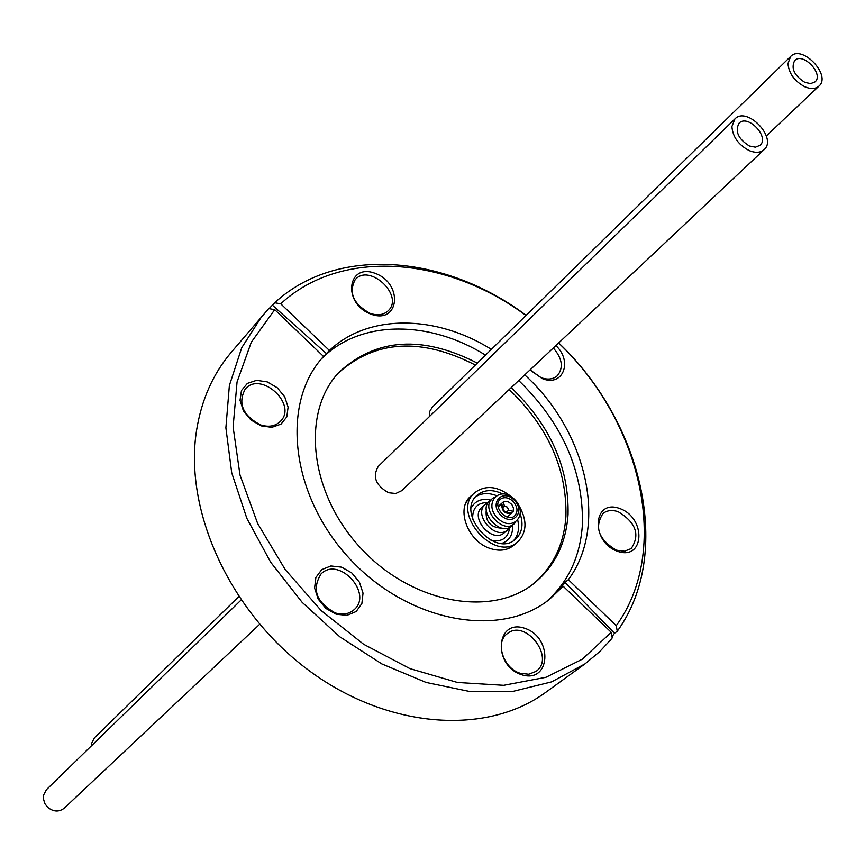 <?xml version="1.0" encoding="UTF-8"?>
<svg xmlns="http://www.w3.org/2000/svg" width="865" height="865" viewBox="0 0 865 865"><rect width="100%" height="100%" fill="white"/><g stroke="black" fill="none" stroke-linecap="round" stroke-linejoin="round"><path stroke-width="1.3" d="M274.735 309.648L251.293 342.226L237.053 381.962L233.107 427.007L240.005 475.058L257.651 523.509L285.223 569.592L321.239 610.636L363.646 644.274L409.956 668.623L457.509 682.474L503.657 685.307L545.956 677.284L582.35 659.195L611.231 632.326L563.169 586.243L549.426 599.359C500.219 639.116 408.431 622.4 349.73 558.768C290.521 495.623 280.411 402.755 323.542 356.456L274.735 309.648L268.723 308.589L230.901 352.736C212.985 373.961 201.556 399.749 196.615 430.1C183.618 510.501 229.971 612.344 309.097 670.624C388.125 729.13 486.736 735.726 545.75 692.314L585.021 663.855L551.665 681.858L512.977 691.362L470.517 691.654L426.131 682.453L381.876 663.942L339.869 636.845L302.188 602.386L270.669 562.218L246.828 518.286L231.712 472.755L225.884 427.807L229.376 385.487L241.778 347.622L262.246 315.725M521.519 674.678C492.261 665.271 495.959 618.27 524.774 628.304C553.459 637.527 550.583 684.237 521.519 674.678M336.204 614.258L325.889 608.441L318.169 599.056L314.601 588.005L315.866 577.506L321.704 569.646L330.895 565.97L341.632 567.159L351.796 572.944L359.429 582.188L363.03 593.109L361.884 603.565L356.185 611.512L347.027 615.339L336.204 614.258M261.1 425.85L250.947 419.968L243.411 410.843L240.038 400.322L241.465 390.526L247.379 383.39L256.581 380.33L267.231 381.887L277.254 387.747L284.693 396.743L288.099 407.145L286.802 416.908L281.006 424.12L271.837 427.332L261.1 425.85M558.628 342.994C641.495 421.439 671.348 549.967 616.269 625.654L568.348 579.691C608.733 525.747 586.665 431.127 524.741 374.88M491.374 349.363C436.003 314.622 368.231 313.617 329.403 350.487L280.747 303.81C340.799 247.92 446.481 256.375 525.996 315.487M617.567 551.308C590.211 541.804 592.687 498.435 619.664 508.49C646.512 517.811 644.76 560.963 617.567 551.308M370.804 314.092C342.108 303.431 347.243 262.29 375.486 273.47C403.631 283.936 399.295 324.894 370.804 314.092M555.881 345.568C573.095 361.613 562.845 387.217 542.258 378.578L529.975 369.95M616.323 550.172C598.558 539.436 594.125 527.185 603.035 513.432C607.176 510.285 612.236 509.712 618.216 511.723C636.013 522.59 640.327 534.873 631.169 548.594L624.411 551.232L616.323 550.172M611.231 632.326L612.215 637.938L610.517 640.014L599.532 651.778L585.021 663.855M269.047 308.643L274.735 302.761C336.442 245.444 444.924 254.472 526.136 315.347M558.693 342.918C643.041 422.931 673.424 553.903 617.242 631.255L614.507 633.256L611.998 636.694M568.348 579.691L564.953 582.361L559.785 588.903L563.169 586.243M329.403 350.487L322.44 357.688M518.73 380.524C562.25 423.061 583.486 471.003 582.437 524.363C580.372 556.422 568.283 582.232 546.183 601.791M321.196 359.137L323.932 356.477C362.695 319.661 430.294 320.558 485.492 355.126M616.269 625.654L617.242 631.255M274.735 302.761L280.747 303.81M326.505 353.666L272.562 305.323M564.953 582.361L614.507 633.256M477.329 363.116C422.466 335.058 376.426 338.042 339.231 372.047C300.836 411.989 309.259 493.072 360.737 548.107C411.729 603.586 491.947 618.107 534.667 582.848C554.93 565.97 566.056 543.188 568.046 514.513C569.073 467.327 550.118 425.029 511.183 387.628M509.182 389.51C548.075 426.867 566.986 469.111 565.937 516.254C563.98 544.366 553.2 566.845 533.608 583.68M338.312 373.042C375.529 339.967 421.212 337.296 475.372 365.041M471.76 495.375L470.776 496.196C455.466 508.317 467.76 541.695 490.282 548.507C499.473 551.448 507.204 550.443 513.496 545.501L514.448 544.636M734.904 118.948L378.297 466.354C372.253 476.658 375.67 485.449 388.547 492.736L395.77 493.504L401.62 490.725L764.119 149.634C777.732 138.151 746.982 105.833 734.904 118.948L731.909 126.539C732.752 136.973 738.559 144.996 749.317 150.629C755.534 153.116 760.465 152.781 764.119 149.634M790.675 56.43C801.931 44.115 831.73 75.298 819.004 86.067C815.565 89.041 810.862 89.279 804.872 86.792C794.557 81.256 788.912 73.514 787.961 63.578L790.675 56.43L432.251 407.242L429.754 411.383L429.31 416.66M520.352 673.305C503.376 668.548 494.758 642.317 507.204 633.742C525.336 618.194 555.817 657.984 535.997 671.402L528.785 674.224L520.352 673.305M335.263 612.928C316.266 602.354 311.541 589.346 321.077 573.895C338.929 555.708 373.648 593.833 353.871 609.912C348.811 614.107 342.616 615.112 335.263 612.928M260.3 424.823C242.762 415.308 237.702 403.436 245.141 389.218C260.365 370.296 297.798 404.139 280.574 421.19C275.438 426.261 268.68 427.472 260.3 424.823M369.885 313.271C353.374 303.961 348.454 292.803 355.115 279.795C368.89 262.765 404.15 295.127 388.547 310.427C383.909 314.979 377.681 315.93 369.885 313.271M553.319 347.989C562.38 358.543 563.71 367.809 557.32 375.756C553.124 379.346 547.729 379.984 541.144 377.691L530.05 369.874M241.054 600.061L46.44 789.659L43.423 795.422L43.261 798.114L44.753 803.488L47.64 807.294C53.446 811.921 58.982 812.224 64.237 808.18L259.63 624.325M749.404 146.001C738.223 138.951 734.774 131.339 739.056 123.187C747.749 113.78 769.861 137.016 760.086 145.288L755.437 147.18L749.404 146.001M91.387 745.868L91.528 743.468L94.372 737.932L238.74 596.634M804.893 82.402C794.167 75.515 790.761 68.216 794.697 60.539C802.785 51.695 824.215 74.12 815.079 81.872L810.678 83.624L804.893 82.402M506.425 512.069L508.642 510.166L513.183 511.366L513.475 507.982L511.831 504.468L508.209 501.689L504.273 501.462L503.344 501.916L504.414 506.111L502.749 507.56M511.172 513.096L513.183 511.366M498.045 506.522L503.344 501.916M502.868 507.96L501.786 503.754C501.603 511.031 504.89 514.188 511.637 513.215L504.922 511.615L503.462 510.22L502.868 507.96M498.121 506.944L501.786 503.754M507.171 517.054L511.637 513.215M504.414 506.111L507.387 507.117L508.642 510.166M511.669 496.986C498.11 486.13 485.86 484.649 474.928 492.542C450.276 512.242 494.618 563.461 517.713 541.912C527.099 532.235 527.39 519.908 518.578 504.944M502.37 493.774C492.52 489.168 484.162 489.612 477.296 495.115C455.217 512.707 494.867 558.498 515.508 539.209C521.941 533.197 523.585 524.99 520.427 514.599M474.928 492.542L470.722 496.305L466.224 502.251M506.836 549.124L513.378 545.534L517.713 541.912M512.859 501.17C508.252 497.278 504.046 496.651 500.251 499.3C491.882 505.895 506.901 523.228 514.643 515.897C518.265 511.626 517.67 506.717 512.859 501.17M513.961 499.862C502.003 488.184 488.779 503.711 500.976 515.313C513.075 527.012 526.093 511.312 513.961 499.862M514.243 499.094C499.289 484.476 482.67 503.895 497.959 518.459C513.14 533.121 529.423 513.41 514.243 499.094M493.926 497.591C477.631 506.598 504.154 537.208 515.432 522.395M491.244 499.938C474.971 508.955 501.43 539.5 512.707 524.709M486.281 509.745C485.049 521.563 490.39 527.726 502.284 528.212M488.606 502.251L485.46 504.122C472.485 514.383 495.699 541.187 507.733 529.834L510.047 526.99M485.46 504.122L482.065 507.106C469.1 517.357 492.261 544.107 504.295 532.754L507.733 529.834M487.914 502.533C477.372 502.522 472.29 508.047 472.658 519.119M491.028 540.344C501.96 542.301 508.166 538.062 509.658 527.628M490.963 500.121C481.827 498.089 475.253 500.673 471.23 507.863M501.992 543.371C509.701 540.43 513.205 534.289 512.502 524.958M496.164 495.504C488.368 492.618 481.546 493.028 475.707 496.726M513.669 540.549C518.178 535.294 519.562 528.612 517.811 520.481M766.336 135.967L819.004 86.067"/></g></svg>
